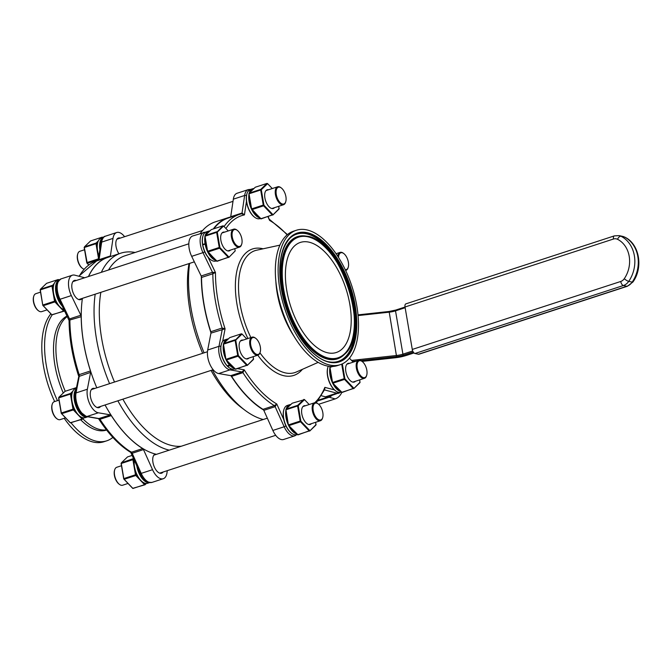 <?xml version="1.0" encoding="UTF-8"?>
<svg xmlns="http://www.w3.org/2000/svg" width="672" height="672" viewBox="0 0 672 672"><rect width="100%" height="100%" fill="white"/><g stroke="black" fill="none" stroke-linecap="round" stroke-linejoin="round"><path stroke-width="1.01" d="M114.509 382.04A99.574 49.879 -108.1 0 1 101.69 338.629A99.574 49.879 -108.1 0 1 100.859 292.337M108.553 269.968A99.574 49.879 -108.1 0 1 125.017 255.772L202.65 230.454M181.289 446.233A99.574 49.879 -108.1 0 1 122.875 399.168M263.239 419.513A103.816 52.013 -108.1 0 1 245.146 410.374L241.744 407.837A99.574 49.879 -108.1 0 1 211.016 370.423M202.658 353.296A99.574 49.879 -108.1 0 1 189.832 309.884A99.574 49.879 -108.1 0 1 189 263.592M329.885 396.152A10.853 9.013 102.3 0 1 328.146 396.942L318.604 400.05M317.948 400.882L328.482 397.446A11.323 9.408 -77.7 0 0 331.842 395.514M341.762 392.406A11.323 9.408 102.3 0 1 335.16 398.899L318.646 404.284M263.659 410.038A103.816 52.013 -108.1 0 1 230.966 375.715M210.974 332.833A103.816 52.013 -108.1 0 1 203.801 304.072A103.816 52.013 -108.1 0 1 201.314 276.326M213.284 228.967A103.816 52.013 -108.1 0 1 228.127 217.678A103.816 52.013 -108.1 0 1 230.656 216.989M245.146 410.374A103.816 52.013 -108.1 0 1 212.352 369.986M204.095 352.825A103.816 52.013 -108.1 0 1 191.016 308.238A103.816 52.013 -108.1 0 1 189.622 263.39M200.214 233.52A103.816 52.013 -108.1 0 1 215.334 221.852L228.127 217.678M169.26 450.156A103.345 51.778 -108.1 0 1 117.844 400.806M109.578 383.645A103.345 51.778 -108.1 0 1 96.524 339.192A103.345 51.778 -108.1 0 1 95.189 294.185M101.329 272.328A103.345 51.778 -108.1 0 1 120.742 253.193A103.345 51.778 -108.1 0 1 135.089 252.479M156.467 454.331A103.345 51.778 -108.1 0 1 105.05 404.981M96.793 387.82A103.345 51.778 -108.1 0 1 83.731 343.367A103.345 51.778 -108.1 0 1 82.396 298.351M88.544 276.494A103.345 51.778 -108.1 0 1 107.948 257.359L120.742 253.193M167.294 470.652L166.975 472.828A15.103 7.568 -108.1 0 1 163.254 478.724A15.103 7.568 -108.1 0 1 152.527 469.686L143.489 449.593A1.89 0.949 71.9 0 0 142.691 448.56L131.376 452.248L130.704 451.618M79.153 276.31A103.446 51.828 -108.1 0 1 96.6 260.954L107.915 257.267A103.446 51.828 71.9 0 1 109.889 256.704A1.89 0.949 71.9 0 0 109.931 256.696A1.89 0.949 71.9 0 0 110.393 255.965L112.997 238.409A15.103 7.568 -108.1 0 1 116.718 232.512A15.103 7.568 -108.1 0 1 124.589 236.695M110.393 255.965L99.078 259.652L98.347 260.392M80.842 315.227L69.535 318.914L69.401 320.141L81.203 316.688A1.89 0.949 71.9 0 0 80.842 315.227L71.35 295.579A15.103 7.568 -108.1 0 1 72.391 275.201A15.103 7.568 -108.1 0 1 74.819 275.176L84.68 277.754M110.435 414.884L98.557 418.656L99.985 419.286L111.292 415.598A1.89 0.949 71.9 0 0 110.435 414.884L98.339 412.793A15.103 7.568 -108.1 0 1 89.771 403.981A15.103 7.568 -108.1 0 1 87.36 389.239L90.611 372.364A1.89 0.949 71.9 0 0 90.476 370.952L79.162 374.64L75.23 393.708A1.89 1.21 10.9 0 1 76.045 392.927L79.296 376.051A1.89 0.949 71.9 0 0 79.162 374.64A103.446 51.828 -108.1 0 1 69.888 320.376A1.89 0.949 -108.1 0 0 69.535 318.914L60.035 299.267L71.35 295.579M79.027 376.429L90.611 372.364M87.36 389.239L76.045 392.927A15.103 7.568 -108.1 0 0 78.464 407.669A15.103 7.568 -108.1 0 0 87.024 416.48A1.89 1.579 -80.2 0 1 86.369 416.531L98.54 418.639C108.419 434.011 119.095 445.234 130.57 452.306L132.182 453.281A1.89 0.949 71.9 0 0 131.376 452.248A103.446 51.828 -108.1 0 1 99.985 419.286A1.89 0.949 -108.1 0 0 99.12 418.572L87.024 416.48L98.339 412.793M107.915 257.267A103.446 51.828 71.9 0 0 88.444 276.528M81.203 316.688A103.446 51.828 71.9 0 0 90.476 370.952M100.59 406.434A10.088 5.057 -108.1 0 1 99.095 407.602A10.088 5.057 -108.1 0 1 92.039 401.797A10.088 5.057 -108.1 0 1 92.837 388.424A10.088 5.057 -108.1 0 1 94.735 388.483M82.127 298.444A10.088 5.057 -108.1 0 1 80.632 299.611A10.088 5.057 -108.1 0 1 74.214 295.042A10.088 5.057 -108.1 0 1 71.929 284.164A10.088 5.057 -108.1 0 1 74.382 280.434A10.088 5.057 -108.1 0 1 76.28 280.493M118.927 253.781A10.088 5.057 -108.1 0 1 115.802 244.188A10.088 5.057 -108.1 0 1 118.398 238.039A10.088 5.057 -108.1 0 1 119.876 237.98A10.088 5.057 -108.1 0 1 120.296 238.098M163.069 472.03A10.088 5.057 -108.1 0 1 161.574 473.197A10.088 5.057 -108.1 0 1 160.096 473.256A10.088 5.057 -108.1 0 1 153.258 463.84A10.088 5.057 -108.1 0 1 155.274 454.037M111.292 415.598A103.446 51.828 71.9 0 0 142.691 448.56M64.226 418.295A70.703 35.423 71.9 0 0 93.542 442.126A70.703 35.423 71.9 0 0 103.908 441.748L106.697 440.84A70.703 35.423 71.9 0 0 112.846 437.405M50.87 313.832A70.703 35.423 71.9 0 0 54.667 401.554M71.114 422.898A70.703 35.423 71.9 0 0 96.331 441.21A70.703 35.423 71.9 0 0 106.697 440.84M52.156 314.924A70.703 35.423 71.9 0 0 57.456 400.646M80.674 419.773A60.404 30.257 71.9 0 0 97.726 430.366A60.404 30.257 71.9 0 0 106.588 430.046L106.604 430.038M67.108 316.008A60.404 30.257 71.9 0 0 63.286 393.011M82.891 418.824A60.404 30.257 71.9 0 0 100.111 429.584A60.404 30.257 71.9 0 0 106.462 429.853M67.351 316.512A60.404 30.257 71.9 0 0 65.243 391.255M263.819 410.357L275.134 406.669L276.763 403.99L274.327 405.636L263.012 409.324A1.89 0.949 -108.1 0 1 263.819 410.357L272.857 430.45A15.103 7.568 71.9 0 0 283.584 439.488L294.899 435.8L296.948 434.566M210.941 333.127L225.086 328.81L222.113 328.028L210.806 331.716A1.89 0.949 -108.1 0 1 210.941 333.127L207.69 350.003A15.103 7.568 71.9 0 0 210.101 364.745A15.103 7.568 71.9 0 0 218.669 373.556L230.765 375.648A1.89 0.949 -108.1 0 1 231.622 376.362L242.936 372.674L244.196 369.802L242.071 371.96A1.89 0.949 -108.1 0 1 242.936 372.674A103.446 51.828 71.9 0 0 274.327 405.636A1.89 0.949 71.9 0 1 275.134 406.669L284.172 426.762L272.857 430.45M205.985 232.025L192.713 235.964A15.103 7.568 71.9 0 0 191.68 256.343L201.172 275.99A1.89 0.949 -108.1 0 1 201.533 277.452L212.839 273.764L215.46 272.513L212.486 272.303A1.89 0.949 -108.1 0 1 212.839 273.764A103.446 51.828 71.9 0 0 222.113 328.028A1.89 0.949 71.9 0 1 222.247 329.44L218.996 346.315L207.69 350.003M225.918 228.488A101.556 50.879 -108.1 0 1 244.44 214.897L241.643 213.755L239.551 214.343A103.446 51.828 71.9 0 0 224.078 226.556M246.464 201.272L244.44 214.897L242.038 213.032A1.89 0.949 -108.1 0 1 241.592 213.763M250.732 189.37L248.354 189.588L237.04 193.276A15.103 7.568 71.9 0 0 233.327 199.172L230.723 216.72A1.89 0.949 -108.1 0 1 230.496 217.3M268.17 216.586L269.59 220.382A101.556 50.879 -108.1 0 1 287.137 234.864M337.873 392.12A1.89 1.554 104.7 0 1 336.79 393.137L324.509 389.92A1.89 0.949 71.9 0 0 324.492 389.92L324.862 387.374L324.719 389.39L316.285 402.797M321.493 395.783L325.483 396.824A15.103 7.568 71.9 0 0 327.911 396.799L340.906 392.196M213.814 228.799A103.446 51.828 -108.1 0 1 228.245 218.03L239.551 214.343A103.446 51.828 71.9 0 1 241.534 213.78M263.012 409.324A103.446 51.828 -108.1 0 1 231.622 376.362M210.806 331.716A103.446 51.828 -108.1 0 1 201.533 277.452M308.843 242.122A57.901 29.005 -108.1 0 1 348.155 296.394A57.901 29.005 -108.1 0 1 336.26 352.514A57.901 29.005 -108.1 0 1 327.768 352.817A57.901 29.005 -108.1 0 1 288.456 298.544A57.901 29.005 -108.1 0 1 300.359 242.424A57.901 29.005 -108.1 0 1 308.843 242.122M329.86 365.064A70.703 35.423 -108.1 0 1 281.862 298.78A70.703 35.423 -108.1 0 1 296.386 230.252A70.703 35.423 -108.1 0 1 306.751 229.874A70.703 35.423 -108.1 0 1 354.757 296.159A70.703 35.423 -108.1 0 1 340.225 364.686A70.703 35.423 -108.1 0 1 329.86 365.064M340.225 364.686L337.445 365.602A70.703 35.423 -108.1 0 1 327.079 365.971A70.703 35.423 -108.1 0 1 279.073 299.687A70.703 35.423 -108.1 0 1 293.605 231.16L296.386 230.252M293.714 335.824A60.404 30.257 -108.1 0 1 275.839 280.988M614.351 235.88L405.905 303.853A3.772 1.89 71.9 0 0 405.023 306.995L613.469 239.022A7.552 6.266 102.3 0 1 617.543 239.299A3.772 2.058 -63.4 0 1 621.02 236.275A11.323 9.408 -77.7 0 0 619.164 235.62L614.351 235.88A3.772 1.89 71.9 0 0 613.469 239.022M620.726 281.467L412.28 349.44A3.772 1.89 71.9 0 0 414.952 353.497L623.398 285.524A11.323 9.408 -77.7 0 0 628.732 281.375A29.887 24.822 -77.7 0 0 621.02 236.275L624.473 237.031A29.887 24.822 102.3 0 1 632.184 282.122L628.732 281.375A3.772 0.924 34.5 0 1 624.28 278.695A7.552 6.266 102.3 0 1 620.726 281.467A3.772 1.89 71.9 0 0 623.398 285.524L626.85 286.272L418.404 354.245L414.952 353.497M418.404 354.245A3.772 1.89 71.9 0 0 418.95 354.228L627.396 286.255L632.898 282.038C643.457 267.599 639.5 243.928 624.742 237.124L622.616 236.376A11.323 9.408 102.3 0 1 624.473 237.031A3.772 2.058 -63.4 0 1 624.742 237.124M412.28 349.44L405.023 306.995M395.741 357.689L362.015 361.376A9.442 4.729 71.9 0 0 361.746 361.183A9.442 4.729 71.9 0 0 359.99 360.326A9.442 4.729 71.9 0 0 358.604 360.368A9.442 4.729 71.9 0 0 356.664 369.524A9.442 4.729 71.9 0 0 363.073 378.37A9.442 4.729 71.9 0 0 364.459 378.319A9.442 4.729 71.9 0 0 366.517 375.816A9.442 4.729 71.9 0 0 366.601 375.514M363.476 377.63A8.837 4.427 -108.1 0 1 357.05 366.752A8.837 4.427 -108.1 0 1 362.233 361.544A8.837 4.427 -108.1 0 1 366.694 375.236A8.837 4.427 -108.1 0 1 363.476 377.63M327.877 367.382A14.86 7.442 71.9 0 0 327.802 367.601A14.86 7.442 71.9 0 0 335.311 390.634A14.86 7.442 71.9 0 0 335.504 390.776M341.242 392.078L340.796 392.23A15.33 7.678 -108.1 0 1 335.689 390.919A15.33 7.678 -108.1 0 1 327.944 367.156A15.33 7.678 -108.1 0 1 328.289 366.198M329.902 367.945A15.33 7.678 71.9 0 0 332.43 382.704M332.539 382.939A15.33 7.678 71.9 0 0 340.696 391.507M339.637 390.398A14.86 7.442 -108.1 0 1 334.219 384.703M331.926 379.789A14.86 7.442 -108.1 0 1 330.33 370.423M329.801 367.366L332.447 382.847L342.065 392.473L353.833 388.198L344.879 378.798L342.325 363.854M349.574 363.317A9.836 4.931 71.9 0 0 345.988 365.98A9.836 4.931 71.9 0 0 345.836 371.549A9.836 4.931 71.9 0 0 350.96 381.226A9.836 4.931 71.9 0 0 355.429 381.259M360.142 382.124L353.716 388.668L359.873 382.746L359.755 379.848M349.432 358.168L353.203 362.132M332.447 382.847L332.884 383.2L332.447 382.847M341.712 364.132L344.198 378.68L344.879 378.798L344.534 379.403L344.198 378.68L332.548 382.477L329.969 367.374L332.766 366.458M332.884 383.2L344.534 379.403L353.27 388.576L341.62 392.372L332.884 383.2M330.918 366.475L330.389 366.442M128.033 483.454L122.632 485.218A9.442 4.729 -108.1 0 1 119.482 484.411A9.442 4.729 -108.1 0 1 116.021 479.783A9.442 4.729 -108.1 0 1 114.71 469.778A9.442 4.729 -108.1 0 1 116.777 467.267L121.481 465.738M114.626 470.072A8.837 4.427 71.9 0 0 114.534 470.35A8.837 4.427 71.9 0 0 115.76 479.724A8.837 4.427 71.9 0 0 119.003 484.05A8.837 4.427 71.9 0 0 119.238 484.218M317.974 403.763A9.442 4.729 71.9 0 0 317.73 403.578A9.442 4.729 71.9 0 0 314.588 402.763A9.442 4.729 71.9 0 0 313.841 415.279A9.442 4.729 71.9 0 0 320.443 420.714A9.442 4.729 71.9 0 0 322.501 418.211A9.442 4.729 71.9 0 0 322.585 417.908M314.572 414.893A8.837 4.427 -108.1 0 1 313.387 405.392A8.837 4.427 -108.1 0 1 318.217 403.939A8.837 4.427 -108.1 0 1 322.678 417.631A8.837 4.427 -108.1 0 1 314.572 414.893M134.257 460.169A14.86 7.442 71.9 0 0 142.136 481.673A14.86 7.442 71.9 0 0 142.321 481.807M149.562 482.63L147.613 483.26A15.33 7.678 -108.1 0 1 142.506 481.95A15.33 7.678 -108.1 0 1 134.308 460.278M136.794 465.805A15.33 7.678 71.9 0 0 149.503 482.622M146.404 481.404A14.86 7.442 -108.1 0 1 137.29 464.654M283.861 409.777A14.86 7.442 71.9 0 0 283.786 409.996A14.86 7.442 71.9 0 0 291.295 433.028A14.86 7.442 71.9 0 0 291.488 433.171M297.226 434.473L296.78 434.624A15.33 7.678 -108.1 0 1 291.673 433.314A15.33 7.678 -108.1 0 1 283.928 409.55A15.33 7.678 -108.1 0 1 287.272 405.476L289.607 404.72A15.33 7.678 71.9 0 0 286.188 409.013M290.85 404.527A15.33 7.678 71.9 0 0 289.607 404.72M285.886 410.34A15.33 7.678 71.9 0 0 288.406 425.099M288.523 425.334A15.33 7.678 71.9 0 0 296.68 433.902M295.621 432.793A14.86 7.442 -108.1 0 1 290.203 427.098M287.91 422.184A14.86 7.442 -108.1 0 1 286.306 412.818M287.263 407.98A14.86 7.442 -108.1 0 1 290.388 404.972M121.094 463.462L123.74 478.951L132.695 488.351L145.001 484.772L143.506 482.605M137.928 476.75L136.164 474.894L135.643 471.836M146.009 483.445L145.001 484.772L146.37 483.454M134.039 462.47L133.804 459.144M123.74 478.951L124.177 479.296L123.74 478.951M132.913 488.468L124.177 479.296L135.82 475.499L135.484 474.776L136.164 474.894L135.82 475.499L144.556 484.672L132.913 488.468M135.484 474.776L123.833 478.573L121.254 463.47L132.905 459.673L133.014 459.043L133.518 459.413L132.905 459.673L135.484 474.776M133.535 458.548L121.363 462.848L127.512 456.918L132.124 455.414M285.785 409.76L288.431 425.242L298.049 434.868L309.817 430.592L300.863 421.193L298.208 405.712L304.525 399.63L309.187 404.527M305.558 405.712A9.836 4.931 71.9 0 0 303.097 406.392A9.836 4.931 71.9 0 0 301.972 408.374A9.836 4.931 71.9 0 0 306.944 423.62A9.836 4.931 71.9 0 0 311.413 423.654M316.126 424.519L309.7 431.063L315.857 425.141L315.739 422.243M286.054 409.139L292.211 403.208L304.525 399.63L303.862 399.412L297.704 405.342L298.208 405.712L297.604 405.972L297.704 405.342L286.054 409.139M285.953 409.769L297.604 405.972L300.182 421.075L300.863 421.193L300.518 421.798L300.182 421.075L288.532 424.872L288.868 425.594L288.431 425.242L285.953 409.769M288.868 425.594L300.518 421.798L309.254 430.97L297.604 434.767L288.868 425.594M65.554 417.858L60.152 419.622A9.442 4.729 -108.1 0 1 57.011 418.816A9.442 4.729 -108.1 0 1 52.004 405.166A9.442 4.729 -108.1 0 1 52.24 404.174A9.442 4.729 -108.1 0 1 54.298 401.671L59.002 400.142M52.156 404.477A8.837 4.427 71.9 0 0 52.063 404.754A8.837 4.427 71.9 0 0 51.845 405.678A8.837 4.427 71.9 0 0 56.524 418.454A8.837 4.427 71.9 0 0 56.767 418.622M255.503 338.167A9.442 4.729 71.9 0 0 255.251 337.974A9.442 4.729 71.9 0 0 252.109 337.168A9.442 4.729 71.9 0 0 249.816 340.662A9.442 4.729 71.9 0 0 251.95 350.843A9.442 4.729 71.9 0 0 257.964 355.118A9.442 4.729 71.9 0 0 260.022 352.615A9.442 4.729 71.9 0 0 260.114 352.313M250.648 340.855A8.837 4.427 -108.1 0 1 255.738 338.335A8.837 4.427 -108.1 0 1 260.207 352.036A8.837 4.427 -108.1 0 1 254.033 352.38A8.837 4.427 -108.1 0 1 250.648 340.855M72.215 392.818A14.86 7.442 71.9 0 0 72.148 393.036A14.86 7.442 71.9 0 0 79.657 416.077A14.86 7.442 71.9 0 0 79.842 416.212M76.146 388.97A15.33 7.678 71.9 0 0 76.138 406.711A15.33 7.678 71.9 0 0 87.469 416.909L85.134 417.665A15.33 7.678 -108.1 0 1 80.035 416.354A15.33 7.678 -108.1 0 1 72.282 392.591A15.33 7.678 -108.1 0 1 75.634 388.525L76.272 388.315M86.285 416.514A14.86 7.442 -108.1 0 1 76.222 405.098A14.86 7.442 -108.1 0 1 76.759 389.231M230.303 364.207L230.194 364.846A14.86 7.442 -108.1 0 1 227.724 361.502M221.382 344.182A14.86 7.442 71.9 0 0 221.306 344.4A14.86 7.442 71.9 0 0 227.094 365.862L230.194 364.846M234.755 368.878L234.301 369.029A15.33 7.678 -108.1 0 1 229.194 367.718A15.33 7.678 -108.1 0 1 227.674 366.374L227.363 366.055M227.674 366.374L230.009 365.61A15.33 7.678 71.9 0 0 234.2 368.306M233.142 367.189A14.86 7.442 -108.1 0 1 230.454 365.123L230.009 365.61M230.454 365.123L230.563 364.484M227.354 366.139A14.86 7.442 71.9 0 0 228.824 367.433A14.86 7.442 71.9 0 0 229.009 367.567M227.413 366.097A15.33 7.678 -108.1 0 1 221.449 343.946A15.33 7.678 -108.1 0 1 224.801 339.881L227.128 339.125A15.33 7.678 71.9 0 0 223.709 343.417M228.371 338.932A15.33 7.678 71.9 0 0 227.128 339.125M223.406 344.744A15.33 7.678 71.9 0 0 225.935 359.503M226.044 359.738A15.33 7.678 71.9 0 0 229.748 365.341M225.431 356.588A14.86 7.442 -108.1 0 1 223.835 347.222M224.784 342.384A14.86 7.442 -108.1 0 1 227.909 339.377M58.615 397.866L61.261 413.347L70.216 422.755L82.53 419.177L81.026 417.01M75.457 411.155L73.685 409.298L73.164 406.241M71.56 396.875L71.039 393.817L72.274 392.633M83.53 417.841L82.53 419.177L83.891 417.858M61.261 413.347L61.698 413.7L61.261 413.347M61.362 412.978L58.775 397.874L70.426 394.078L70.535 393.448L71.039 393.817L70.426 394.078L73.004 409.181L73.685 409.298L73.349 409.903L73.004 409.181L61.362 412.978M61.698 413.7L73.349 409.903L82.085 419.076L70.434 422.873L61.698 413.7M72.794 391.272L70.535 393.448L58.884 397.244L65.041 391.322L76.406 387.618M76.364 387.836L75.659 388.517M223.314 344.165L225.96 359.646L235.578 369.264L247.338 364.997L238.384 355.597L235.738 340.116L242.046 334.034L246.708 338.932M243.079 340.116A9.836 4.931 71.9 0 0 239.492 342.779A9.836 4.931 71.9 0 0 244.465 358.025A9.836 4.931 71.9 0 0 248.934 358.058M253.646 358.924L247.22 365.467L253.378 359.545L253.26 356.647M241.828 333.917L241.382 333.816L241.828 333.917M229.74 337.613L241.382 333.816L235.124 340.376L235.234 339.746L223.583 343.543L229.74 337.613M223.474 344.173L235.124 340.376L237.703 355.471L238.384 355.597L238.039 356.202L237.703 355.471L226.052 359.276L226.397 359.999L225.96 359.646L223.474 344.173M226.397 359.999L238.039 356.202L246.775 365.375L235.133 369.172L226.397 359.999M47.09 309.868L41.689 311.632A9.442 4.729 -108.1 0 1 40.312 311.674A9.442 4.729 -108.1 0 1 38.548 310.817A9.442 4.729 -108.1 0 1 33.776 296.184A9.442 4.729 -108.1 0 1 35.843 293.681L40.538 292.152M33.692 296.486A8.837 4.427 71.9 0 0 33.6 296.764A8.837 4.427 71.9 0 0 38.069 310.456A8.837 4.427 71.9 0 0 38.304 310.632M237.04 230.177A9.442 4.729 71.9 0 0 236.796 229.984A9.442 4.729 71.9 0 0 235.04 229.127A9.442 4.729 71.9 0 0 233.654 229.177A9.442 4.729 71.9 0 0 231.714 238.325A9.442 4.729 71.9 0 0 238.123 247.178A9.442 4.729 71.9 0 0 239.501 247.128A9.442 4.729 71.9 0 0 241.567 244.616A9.442 4.729 71.9 0 0 241.651 244.322M235.628 229.547A8.837 4.427 -108.1 0 1 237.275 230.345A8.837 4.427 -108.1 0 1 241.744 244.045A8.837 4.427 -108.1 0 1 233.377 240.727A8.837 4.427 -108.1 0 1 235.628 229.547M53.76 284.827A14.86 7.442 71.9 0 0 53.684 285.046A14.86 7.442 71.9 0 0 61.194 308.078A14.86 7.442 71.9 0 0 61.387 308.221M64.042 309.658A15.33 7.678 -108.1 0 1 61.572 308.364A15.33 7.678 -108.1 0 1 53.827 284.6A15.33 7.678 -108.1 0 1 57.17 280.535L59.388 279.804A15.33 7.678 71.9 0 0 55.7 291.052A15.33 7.678 71.9 0 0 62.412 306.289M63.479 306.398A14.86 7.442 -108.1 0 1 57.254 282.836M206.136 243.684L205.682 243.592A14.86 7.442 -108.1 0 1 205.372 239.232M203.196 244.734L202.709 244.423L205.682 243.592M216.292 260.887L215.838 261.038A15.33 7.678 -108.1 0 1 210.739 259.72A15.33 7.678 -108.1 0 1 202.784 244.868L202.658 245.053A14.86 7.442 71.9 0 0 210.361 259.442A14.86 7.442 71.9 0 0 210.546 259.577M202.784 244.868L205.12 244.112A15.33 7.678 71.9 0 0 207.472 251.513M206.976 248.598A14.86 7.442 -108.1 0 1 205.758 244.037L205.12 244.112M205.758 244.037L206.212 244.138M202.919 236.191A14.86 7.442 71.9 0 0 202.852 236.41A14.86 7.442 71.9 0 0 202.574 244.6M202.709 244.423A15.33 7.678 -108.1 0 1 202.986 235.956A15.33 7.678 -108.1 0 1 206.338 231.89L208.664 231.134A15.33 7.678 71.9 0 0 205.254 235.427M207.581 251.748A15.33 7.678 71.9 0 0 215.746 260.316M209.916 230.941A15.33 7.678 71.9 0 0 208.664 231.134M204.952 236.754A15.33 7.678 71.9 0 0 205.036 243.659M206.329 234.394A14.86 7.442 -108.1 0 1 209.454 231.378M214.687 259.199A14.86 7.442 -108.1 0 1 209.269 253.512M40.152 289.876L42.798 305.357L51.761 314.765L64.067 311.186L62.572 309.019M53.105 288.884L52.576 285.827L53.81 284.642M58.54 280.081L59.052 279.922M56.994 303.164L55.23 301.308L54.701 298.25M64.436 310.472L64.067 311.186L64.554 310.716M54.34 283.273L51.971 286.087L52.072 285.457L40.429 289.254L46.578 283.332L58.229 279.527L58.892 279.745L58.229 279.527L57.196 280.526M40.32 289.884L51.971 286.087L54.55 301.19L55.23 301.308L54.886 301.913L54.55 301.19L42.899 304.987L43.235 305.71L42.798 305.357L40.32 289.884M43.235 305.71L54.886 301.913L63.622 311.086L51.971 314.882L43.235 305.71M204.851 236.174L207.497 251.656L217.115 261.274L228.883 257.006L219.92 247.607L217.274 232.117L223.583 226.044L228.253 230.941M224.624 232.126A9.836 4.931 71.9 0 0 221.038 234.788A9.836 4.931 71.9 0 0 226.01 250.034A9.836 4.931 71.9 0 0 230.479 250.068M234.805 248.657L235.192 250.933L228.766 257.477L235.192 250.933M223.373 225.926L222.928 225.826L223.373 225.926M211.277 229.622L222.928 225.826L216.661 232.386L216.77 231.756L205.12 235.553L211.277 229.622M228.32 257.384L216.67 261.181L207.598 251.278L207.934 252.008L219.584 248.212L219.248 247.481L219.92 247.607L219.584 248.212L228.32 257.384M205.019 236.183L216.661 232.386L219.248 247.481L207.598 251.278L205.019 236.183M84.017 269.203A9.442 4.729 -108.1 0 1 82.564 268.422A9.442 4.729 -108.1 0 1 79.103 263.802A9.442 4.729 -108.1 0 1 77.792 253.789A9.442 4.729 -108.1 0 1 79.859 251.286L84.563 249.757M77.708 254.092A8.837 4.427 71.9 0 0 77.616 254.369A8.837 4.427 71.9 0 0 82.085 268.061A8.837 4.427 71.9 0 0 82.32 268.237M281.056 187.782A9.442 4.729 71.9 0 0 280.812 187.589A9.442 4.729 71.9 0 0 277.67 186.782A9.442 4.729 71.9 0 0 276.914 199.298A9.442 4.729 71.9 0 0 283.525 204.733A9.442 4.729 71.9 0 0 285.583 202.222A9.442 4.729 71.9 0 0 285.667 201.928M284.533 192.276A8.837 4.427 -108.1 0 1 285.76 201.65A8.837 4.427 -108.1 0 1 279.779 202.213A8.837 4.427 -108.1 0 1 276.133 191.024A8.837 4.427 -108.1 0 1 281.299 187.95A8.837 4.427 -108.1 0 1 284.533 192.276M97.776 242.432A14.86 7.442 71.9 0 0 97.7 242.651A14.86 7.442 71.9 0 0 98.876 256.284M98.927 255.931A15.33 7.678 -108.1 0 1 97.843 242.206A15.33 7.678 -108.1 0 1 101.186 238.14L103.354 237.434A15.33 7.678 71.9 0 0 99.859 249.682M100.246 247.078A14.86 7.442 -108.1 0 1 102.018 239.19M252 190.403L251.773 189.916A14.86 7.442 -108.1 0 1 253.47 188.983M248.665 190.924L251.185 189.622L251.773 189.916M260.308 218.492L259.862 218.644A15.33 7.678 -108.1 0 1 254.755 217.325A15.33 7.678 -108.1 0 1 247.01 193.561A15.33 7.678 -108.1 0 1 248.674 190.562L251.009 189.798A15.33 7.678 71.9 0 0 249.27 193.032M250.345 191.999A14.86 7.442 -108.1 0 1 251.588 190.092L251.009 189.798M251.588 190.092L251.815 190.579M246.935 193.796A14.86 7.442 71.9 0 0 246.868 194.015A14.86 7.442 71.9 0 0 254.377 217.048A14.86 7.442 71.9 0 0 254.562 217.182M248.858 190.386A15.33 7.678 -108.1 0 1 250.354 189.496L252.689 188.74A15.33 7.678 71.9 0 0 251.185 189.622M248.968 194.359A15.33 7.678 71.9 0 0 251.488 209.118M251.605 209.353A15.33 7.678 71.9 0 0 259.762 217.921M253.932 188.546A15.33 7.678 71.9 0 0 252.689 188.74M258.703 216.804A14.86 7.442 -108.1 0 1 253.285 211.117M250.992 206.203A14.86 7.442 -108.1 0 1 249.388 196.837M84.168 247.481L86.814 262.962L88.746 264.986M102.556 237.686L103.068 237.527M97.121 246.49L96.6 243.432L97.826 242.248M98.843 256.553L98.717 255.856M102.69 237.233L102.245 237.132L102.69 237.233M98.356 240.878L96.088 243.062L96.6 243.432L95.987 243.692L96.088 243.062L84.445 246.859L90.594 240.937L102.245 237.132L101.22 238.132M98.507 258.812L86.915 262.592L87.251 263.315L84.336 247.489L95.987 243.692L98.532 258.611M88.805 264.944L87.251 263.315L98.372 259.694M248.867 193.78L251.513 209.261L261.131 218.879L272.899 214.612L263.936 205.212L261.29 189.722L267.607 183.649L272.269 188.546M268.64 189.731A9.836 4.931 71.9 0 0 265.054 192.394A9.836 4.931 71.9 0 0 270.026 207.64A9.836 4.931 71.9 0 0 274.319 207.858A9.836 4.931 71.9 0 0 274.495 207.673M279.208 208.538L272.782 215.082L278.939 209.152L278.821 206.262M272.336 214.99L260.686 218.786L251.614 208.883L251.95 209.614L263.6 205.817L263.264 205.086L263.936 205.212L263.6 205.817L272.336 214.99M263.264 205.086L251.614 208.883L249.035 193.788L260.677 189.991L260.786 189.361L261.29 189.722L260.677 189.991L263.264 205.086M267.389 183.532L266.944 183.431L267.389 183.532M255.293 187.228L266.944 183.431L260.786 189.361L249.136 193.158L255.293 187.228M343.535 253.378A9.442 4.729 71.9 0 0 343.291 253.184A9.442 4.729 71.9 0 0 340.15 252.378A9.442 4.729 71.9 0 0 337.856 255.872A9.442 4.729 71.9 0 0 337.789 256.284M345.996 270.329L345.626 270.446A9.442 4.729 71.9 0 0 345.996 270.329A9.442 4.729 71.9 0 0 348.062 267.826A9.442 4.729 71.9 0 0 348.146 267.523M338.554 257.477A8.837 4.427 -108.1 0 1 343.77 253.546A8.837 4.427 -108.1 0 1 348.457 266.322A8.837 4.427 -108.1 0 1 348.239 267.246A8.837 4.427 -108.1 0 1 345.265 269.682M335.16 398.899L328.146 396.942M98.263 260.417L100.867 242.878A1.89 1.151 8.4 0 1 101.682 242.096L99.078 259.652A1.89 0.949 -108.1 0 1 98.851 260.224M100.867 242.878C102.001 238.568 103.513 236.342 105.403 236.2A15.103 7.568 -108.1 0 0 101.682 242.096L112.997 238.409M78.523 375.715C72.366 356.672 69.216 338.26 69.073 320.477L59.052 299.334A1.89 0.428 -25.8 0 0 60.035 299.267A15.103 7.568 -108.1 0 1 61.076 278.888L72.391 275.201M130.88 452.659L140.246 473.483L141.212 473.374L132.182 453.281L143.489 449.593M140.246 473.483C142.498 479.615 146.395 482.597 151.948 482.412A15.103 7.568 -108.1 0 1 141.212 473.374L152.527 469.686M285.944 425.956L284.172 426.762A15.103 7.568 71.9 0 0 294.899 435.8M283.777 419.588L276.763 403.99A101.556 50.879 -108.1 0 1 244.196 369.802L237.502 368.642M231.067 368.794A1.89 1.579 99.8 0 1 229.984 369.86L242.071 371.96L230.765 375.648M220.87 346.45A1.89 1.21 -169.1 0 0 218.996 346.315A15.103 7.568 71.9 0 0 221.416 361.057A15.103 7.568 71.9 0 0 229.984 369.86L218.669 373.556M222.642 341.502L225.086 328.81A101.556 50.879 -108.1 0 1 215.46 272.513L208.093 257.267M204.75 251.798A1.89 0.428 154.2 0 1 202.986 252.655L212.486 272.303L201.172 275.99M204.028 232.277A15.103 7.568 71.9 0 0 202.986 252.655L191.68 256.343M246.506 195.569A1.89 1.151 -171.6 0 0 244.633 195.476L242.038 213.032L230.723 216.72M248.354 189.588A15.103 7.568 71.9 0 0 244.633 195.476L233.327 199.172M267.918 216.67L269.59 220.382M334.396 389.869L324.862 387.374A101.556 50.879 -108.1 0 1 314.731 402.721M339.226 393.112A15.103 7.568 71.9 0 1 336.79 393.137L325.483 396.824M302.408 369.323A66.503 33.314 -108.1 0 1 284.046 375.766A66.503 33.314 -108.1 0 1 257.771 355.177M247.926 338.537A66.503 33.314 -108.1 0 1 236.981 304.298A66.503 33.314 -108.1 0 1 263.105 248.8M328.675 358.134A63.454 31.786 -108.1 0 1 283.769 289.943A63.454 31.786 -108.1 0 1 307.936 236.813A63.454 31.786 -108.1 0 1 352.842 304.996A63.454 31.786 -108.1 0 1 328.675 358.134M344.728 354.119L344.299 354.547A64.294 32.206 -108.1 0 1 327.961 359.209A64.294 32.206 -108.1 0 1 282.458 290.128A64.294 32.206 -108.1 0 1 305.659 236.048L306.264 236.141C340.276 238.115 371.045 332.472 344.728 354.119A64.008 32.063 -108.1 0 1 328.465 358.764A64.008 32.063 -108.1 0 1 283.164 289.976A64.008 32.063 -108.1 0 1 306.264 236.141A64.008 32.063 -108.1 0 1 307.541 236.376M289.733 238.426A66.906 33.516 -108.1 0 1 306.516 233.789A66.906 33.516 -108.1 0 1 353.615 304.223A66.906 33.516 -108.1 0 1 330.028 362.006M330.33 362.057C311.002 360.074 286.978 324.677 281.534 289.498C277.897 265.516 280.703 248.422 289.951 238.216A67.192 33.659 -108.1 0 1 307.028 233.335A67.192 33.659 -108.1 0 1 354.362 304.34A67.192 33.659 -108.1 0 1 330.33 362.057A67.192 33.659 -108.1 0 1 328.986 361.805M329.381 362.233A67.746 33.936 -108.1 0 1 281.434 289.439A67.746 33.936 -108.1 0 1 307.238 232.705A67.746 33.936 -108.1 0 1 355.177 305.508A67.746 33.936 -108.1 0 1 329.381 362.233M318.158 362.368L296.369 371.994A64.134 32.13 -108.1 0 1 285.44 372.918A64.134 32.13 -108.1 0 1 259.946 352.85M250.874 337.571A64.134 32.13 -108.1 0 1 240.055 303.996A64.134 32.13 -108.1 0 1 256.654 250.202L279.93 245.137M358.058 315.58L389.222 312.169L388.928 311.489L358 314.908M360.721 360.57L396.589 356.639L389.222 312.169A8.492 2.066 170.3 0 0 395.514 310.85A0.941 0.47 -108.1 0 1 395.732 310.069A0.941 0.47 -108.1 0 1 395.875 310.061L405.04 307.079M395.623 310.145A9.442 2.302 -9.7 0 1 388.987 311.514M396.589 356.639A9.442 2.302 170.3 0 0 403.586 355.177A0.941 0.47 -108.1 0 1 402.914 354.161L395.514 310.85L405.14 307.717M412.717 350.969L402.914 354.161A8.492 2.066 -9.7 0 1 396.623 355.48L351.565 360.41M352.565 361.46L356.63 361.015M403.586 355.177L413.255 352.027M405.896 355.547A0.941 0.47 -108.1 0 1 405.779 355.622A0.941 0.47 -108.1 0 1 405.644 355.622A13.213 3.217 -9.7 0 1 395.85 357.672M413.96 352.909L405.644 355.622M617.543 239.299A26.116 21.689 102.3 0 1 624.28 278.695M632.898 282.038A3.772 0.924 34.5 0 1 632.184 282.122A11.323 9.408 102.3 0 1 626.85 286.272A3.772 1.89 71.9 0 0 627.396 286.255M78.809 276.217L96.6 260.954M86.369 416.531L79.472 411.247L76.247 404.62C75.986 402.486 74.71 403.192 75.23 393.708M59.052 299.334C54.768 289.951 55.44 283.13 61.076 278.888M105.403 236.2L116.718 232.512M151.948 482.412L163.254 478.724M269.413 219.332L287.448 234.595M405.031 307.037L395.732 310.069L388.928 311.489L358 314.874M413.994 352.943L405.779 355.622L395.791 357.706L362.048 361.402M622.616 236.376L619.164 235.62M352.8 382.124L364.459 378.319M346.945 364.174L358.604 360.368M362.233 361.544L361.746 361.183M366.694 375.236L366.517 375.816M327.802 367.601L327.944 367.156M119.003 484.05L119.482 484.411M114.534 470.35L114.71 469.778M159.676 473.138L275.705 435.305M308.776 424.519L320.443 420.714M153.821 455.188L267.338 418.177M302.929 406.568L314.588 402.763M318.217 403.939L317.73 403.578M322.678 417.631L322.501 418.211M283.786 409.996L283.928 409.55M56.524 418.454L57.011 418.816M52.063 404.754L52.24 404.174M97.196 407.543L213.167 369.726M246.305 358.915L257.964 355.118M91.342 389.592L207.463 351.733M240.45 340.973L252.109 337.168M255.738 338.335L255.251 337.974M260.207 352.036L260.022 352.615M72.148 393.036L72.282 392.591M221.306 344.4L221.449 343.946M38.069 310.456L38.548 310.817M33.6 296.764L33.776 296.184M78.742 299.544L194.342 261.853M227.842 250.925L239.501 247.128M72.887 281.602L188.824 243.793M221.987 232.982L233.654 229.177M237.275 230.345L236.796 229.984M241.744 244.045L241.567 244.616M53.684 285.046L53.827 284.6M202.852 236.41L202.986 235.956M82.085 268.061L82.564 268.422M77.616 254.369L77.792 253.789M271.858 208.53L283.525 204.733M116.903 239.207L232.999 201.348M266.011 190.588L277.67 186.782M281.299 187.95L280.812 187.589M285.76 201.65L285.583 202.222M97.7 242.651L97.843 242.206M246.868 194.015L247.01 193.561M336.067 253.705L340.15 252.378M343.77 253.546L343.291 253.184M348.239 267.246L348.062 267.826"/></g></svg>

